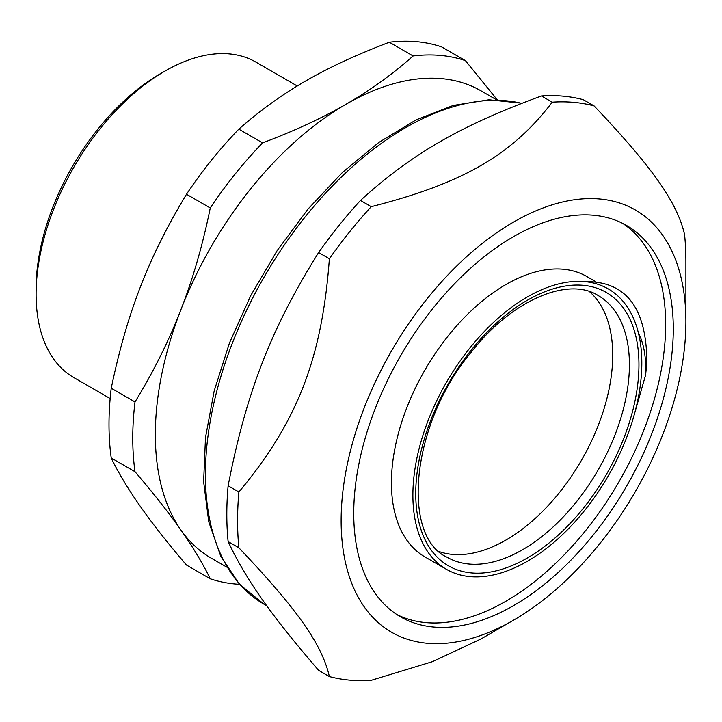 <?xml version="1.0" encoding="UTF-8"?>
<svg xmlns="http://www.w3.org/2000/svg" width="722" height="722" viewBox="0 0 722 722"><rect width="100%" height="100%" fill="white"/><g stroke="black" fill="none" stroke-linecap="round" stroke-linejoin="round"><path stroke-width="1.08" d="M584.937 281.643A161.881 93.463 120 0 0 436.666 400.827A161.881 93.463 120 0 0 446.413 569.315A161.881 93.463 120 0 0 469.76 576.598A161.881 93.463 120 0 0 596.137 495.057A161.881 93.463 120 0 0 638.383 332.86A161.881 93.463 120 0 0 584.937 281.643C625.27 280.993 645.901 306.958 646.831 359.547M595.596 281.598L586.833 276.535A161.881 93.463 120 0 0 424.951 369.998A161.881 93.463 120 0 0 424.951 556.924L446.413 569.315M589.486 291.652A151.088 87.227 -60 0 1 586.706 450.754A151.088 87.227 -60 0 1 452.134 554.37A151.088 87.227 -60 0 1 439.373 551.662M396.793 614.503A225.959 130.456 120 0 0 618.871 481.953A225.959 130.456 120 0 0 622.617 223.36M646.885 359.511A179.417 103.589 -60 0 1 645.531 375.296L634.494 413.778M645.531 375.296C646.398 357.941 644.015 343.798 638.383 332.86M496.465 99.753L481.014 90.828A269.802 155.772 120 0 0 346.109 104.194A269.802 155.772 120 0 0 180.897 309.72A269.802 155.772 120 0 0 155.338 434.626A269.802 155.772 120 0 0 180.897 530.011A269.802 155.772 120 0 0 211.212 558.133L226.663 567.059M186.502 565.064C150.338 522.981 125.258 487.287 111.242 457.992L135.005 471.71C153.542 493.406 168.84 512.837 180.897 530.011C193.009 547.222 202.801 563.485 210.264 578.782L186.502 565.064M111.242 388.219C127.09 312.436 148.506 257.249 186.502 194.245L210.264 207.972C202.801 244.677 193.009 278.593 180.897 309.72C168.84 340.892 153.542 371.631 135.005 401.937L111.242 388.219A290.036 167.45 120 0 0 109.004 424.401A290.036 167.45 120 0 0 111.242 457.992M238.829 129.157C281.598 91.676 324.431 66.947 389.348 42.246L413.11 55.973C392.642 74.176 370.314 90.25 346.109 104.194C321.976 118.164 294.134 131.052 262.591 142.875L238.829 129.157A290.036 167.45 120 0 0 186.502 194.245M497.241 99.771L465.437 60.648L441.674 46.921A290.036 167.45 120 0 0 389.348 42.246M465.437 60.648A290.036 167.45 120 0 0 413.11 55.973M262.591 142.875A290.036 167.45 120 0 0 210.264 207.972M135.005 401.937A290.036 167.45 120 0 0 135.005 471.71M210.264 578.782A290.036 167.45 120 0 0 239.514 584.306M297.274 85.999L255.931 62.128A182.115 105.141 120 0 0 164.869 71.153L160.103 73.906A175.374 101.251 120 0 0 36.1 288.683L36.1 294.188A182.115 105.141 120 0 0 73.815 377.561L110.168 398.544M164.869 71.153A182.115 105.141 120 0 0 36.1 294.188M329.376 676.559L318.619 670.341C270.949 615.027 246.229 579.856 228.125 541.599L238.883 547.817C297.365 609.377 322.093 644.547 329.376 676.559A317.012 183.027 120 0 0 371.243 680.295L432.487 661.65L480.816 639.06L513.523 620.18A243.783 140.745 120 0 0 685.9 321.615A243.783 140.745 120 0 0 513.523 222.087A243.783 140.745 120 0 0 341.136 520.652A243.783 140.745 120 0 0 513.523 620.18M228.125 485.78C246.229 392.479 270.949 328.772 318.619 252.547L329.376 258.756C322.093 358.292 297.365 422.009 238.883 491.989L228.125 485.78A317.012 183.027 120 0 0 226.816 514.443A317.012 183.027 120 0 0 228.125 541.599M552.231 102.181C512.06 154.932 462.612 183.478 371.243 206.672L360.486 200.454C411.477 153.948 460.916 125.402 541.473 95.963L552.231 102.181A317.012 183.027 120 0 1 594.098 105.917L583.34 99.708A317.012 183.027 120 0 0 541.473 95.963M685.9 321.615L685.9 261.815A317.012 183.027 120 0 0 684.591 234.659C677.308 202.656 652.589 167.486 594.098 105.917M371.243 206.672A317.012 183.027 120 0 0 329.376 258.756M360.486 200.454A317.012 183.027 120 0 0 318.619 252.547M238.883 491.989A317.012 183.027 120 0 0 237.574 520.652A317.012 183.027 120 0 0 238.883 547.817M353.744 513.378A225.959 130.456 120 0 0 400.539 616.823A225.959 130.456 120 0 0 626.497 486.357A225.959 130.456 120 0 0 626.497 225.445A225.959 130.456 120 0 0 452.378 285.984A225.959 130.456 120 0 0 353.744 513.378M623.799 438.272A157.829 91.125 120 0 0 527.755 300.018A157.829 91.125 120 0 0 430.502 549.072A157.829 91.125 120 0 0 623.799 438.272M614.909 435.122A151.088 87.227 120 0 0 598.123 295.515C568.909 276.589 512.647 299.079 471.583 351.767C410.547 424.112 401.098 536.509 447.035 557.213A151.088 87.227 120 0 0 468.831 564.008A151.088 87.227 120 0 0 614.909 435.122M521.97 103.237L488.929 99.78L453.263 105.421L416.17 119.834L378.833 142.442L342.454 172.45L308.231 208.829L277.32 250.335L250.769 295.542L229.488 342.896L214.217 390.792L205.49 437.577L203.631 481.709L208.739 521.708L220.751 556.265L239.388 584.161L264.09 604.242A283.286 163.56 -60 0 1 205.418 474.553A283.286 163.56 -60 0 1 313.808 206.456A283.286 163.56 -60 0 1 521.69 103.345M264.09 604.242L266.743 605.776"/></g></svg>

